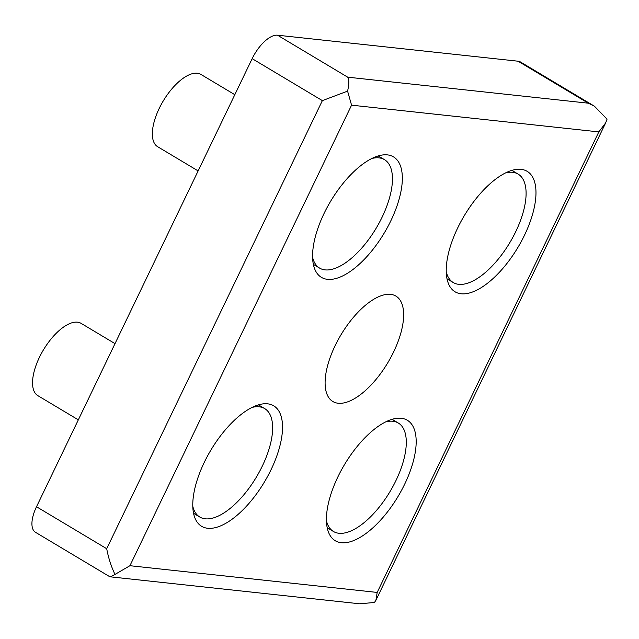 <?xml version="1.0" encoding="UTF-8"?>
<svg xmlns="http://www.w3.org/2000/svg" width="639" height="639" viewBox="0 0 639 639"><rect width="100%" height="100%" fill="white"/><g stroke="black" fill="none" stroke-linecap="round" stroke-linejoin="round"><path stroke-width="0.96" d="M335.14 345.643A61.432 27.261 -59.1 0 1 395.9 296.081A61.432 27.261 -59.1 0 1 393.608 351.961A61.432 27.261 -59.1 0 1 332.847 401.524A61.432 27.261 -59.1 0 1 335.14 345.643M115.012 343.63L81.089 323.35A42.126 18.699 120.9 0 0 39.426 357.329A42.126 18.699 120.9 0 0 37.853 395.653L78.333 419.855M234.817 94.692L200.894 74.412A42.126 18.699 120.9 0 0 159.231 108.39A42.126 18.699 120.9 0 0 157.657 146.714L198.138 170.917M457.692 227.947A70.202 31.159 -59.1 0 1 527.135 171.308A70.202 31.159 -59.1 0 1 524.515 235.168A70.202 31.159 -59.1 0 1 455.072 291.807A70.202 31.159 -59.1 0 1 457.692 227.947M337.887 476.886A70.202 31.159 -59.1 0 1 407.331 420.246A70.202 31.159 -59.1 0 1 404.711 484.106A70.202 31.159 -59.1 0 1 335.267 540.746A70.202 31.159 -59.1 0 1 337.887 476.886M204.24 462.436A70.202 31.159 -59.1 0 1 273.684 405.797A70.202 31.159 -59.1 0 1 271.064 469.665A70.202 31.159 -59.1 0 1 201.62 526.304A70.202 31.159 -59.1 0 1 204.24 462.436M324.045 213.498A70.202 31.159 -59.1 0 1 393.488 156.859A70.202 31.159 -59.1 0 1 390.868 220.727A70.202 31.159 -59.1 0 1 321.425 277.366A70.202 31.159 -59.1 0 1 324.045 213.498M505.385 172.977A63.181 28.044 -59.1 0 1 518.133 174.104A63.181 28.044 -59.1 0 1 515.777 231.582A63.181 28.044 -59.1 0 1 453.275 282.558A63.181 28.044 -59.1 0 1 446.254 271.863M385.581 421.916A63.181 28.044 -59.1 0 1 398.329 423.042A63.181 28.044 -59.1 0 1 395.972 480.52A63.181 28.044 -59.1 0 1 333.47 531.496A63.181 28.044 -59.1 0 1 326.449 520.801M251.934 407.466A63.181 28.044 -59.1 0 1 264.682 408.593A63.181 28.044 -59.1 0 1 262.317 466.071A63.181 28.044 -59.1 0 1 199.823 517.047A63.181 28.044 -59.1 0 1 192.802 506.352M371.738 158.528A63.181 28.044 -59.1 0 1 384.486 159.654A63.181 28.044 -59.1 0 1 382.13 217.132A63.181 28.044 -59.1 0 1 319.628 268.108A63.181 28.044 -59.1 0 1 312.607 257.421M36.511 506.743A28.084 12.46 120.9 0 0 35.464 532.287L109.397 576.498L110.459 576.849L114.988 574.421C111.202 566.529 108.438 557.959 106.705 548.717L36.511 506.743L252.165 58.652A28.084 12.46 120.9 0 1 277.51 35.201L518.077 61.208L588.263 103.183L594.438 106.21L607.05 119.173L605.652 122.92L598.823 131.898L351.57 105.171L129.933 565.707L114.988 574.421M594.438 106.21L520.505 61.999A28.084 12.46 120.9 0 0 518.077 61.208M129.933 565.707L377.178 592.433L375.908 600.301L374.454 602.465L359.733 603.799L110.459 576.849M106.705 548.717L322.36 100.627L347.584 91.129C349.15 84.252 349.19 79.603 347.704 77.175L277.51 35.201M347.584 91.129L351.57 105.171M322.36 100.627L252.165 58.652M347.704 77.175L588.263 103.183M377.178 592.433L598.823 131.898M453.275 282.558L447.02 278.812M333.47 531.496L327.216 527.75M199.823 517.047L193.561 513.309M319.628 268.108L313.374 264.37M605.652 122.92L375.908 600.301M518.133 174.104L511.871 170.357M398.329 423.042L392.066 419.296M264.682 408.593L258.42 404.854M384.486 159.654L378.224 155.916"/></g></svg>
